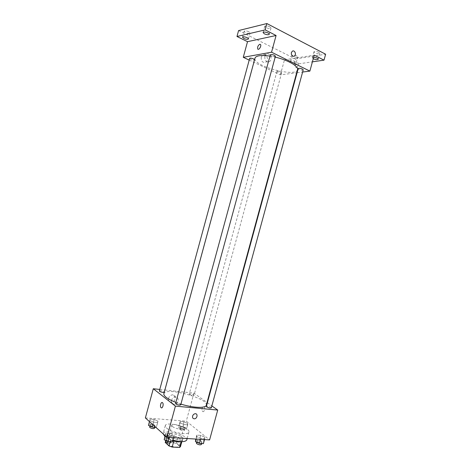 <?xml version="1.0" encoding="UTF-8"?>
<svg xmlns="http://www.w3.org/2000/svg" width="471" height="471" viewBox="0 0 471 471"><rect width="100%" height="100%" fill="white"/><g stroke="black" fill="none" stroke-linecap="round" stroke-linejoin="round"><path stroke-width="0.35" stroke-dasharray="2.35 1.77" d="M172.415 426.443C174.835 428.692 183.402 430.223 183.566 428.445C184.444 426.231 172.109 422.881 171.75 425.236L172.415 426.443M167.582 444.23C169.96 446.626 178.55 448.086 178.756 446.143C179.692 443.711 167.358 440.361 166.94 442.934L167.582 444.23M181.129 441.71L182.083 440.691L178.126 437.259L175.1 436.211L167.8 435.752L166.204 441.621L173.516 442.039L176.543 443.087L180.475 446.59M166.204 441.621L165.227 442.452M181.182 441.521L173.775 441.174M169.866 443.093L170.702 440.02L166.834 436.552L165.415 441.757M170.702 440.02L173.793 441.091M167.8 435.752L166.834 436.552M172.704 440.856C168.571 439.414 166.528 437.965 166.569 436.511C167.117 433.185 183.537 437.647 182.324 440.791L181.323 441.645M178.75 439.943C181.176 440.055 182.542 439.684 182.86 438.825C184.061 435.71 167.641 431.248 167.105 434.545L167.97 436.217C170.643 438.242 174.241 439.484 178.75 439.943M175.1 436.211L173.516 442.039M178.126 437.259L176.543 443.087M164.903 436.399C166.799 437.842 169.46 439.096 172.892 440.161M186.787 439.938C188.559 435.251 163.996 428.575 163.154 433.514L163.113 433.838M166.581 428.045C171.338 432.602 188.641 435.675 188.924 432.066C190.649 427.574 166.08 420.897 165.292 425.649L166.581 428.045M204.702 437.129L204.767 438.654L200.799 438.407L196.79 436.623L196.784 435.116L200.723 435.375L204.702 437.129L204.767 438.654L200.799 438.407L196.79 436.623L196.784 435.116L200.723 435.375L204.702 437.129L203.36 442.069L203.419 443.629M187.735 423.435L187.676 424.789L183.82 424.501L180.052 422.84L180.157 421.498L183.99 421.798L187.735 423.435L187.676 424.789L183.82 424.501L180.052 422.84L180.157 421.498L183.99 421.798L187.735 423.435L186.386 429.54L182.524 429.264L178.756 427.591L178.88 426.22L182.713 426.496L186.451 428.151M145.374 417.918L186.286 421.156L209.607 439.902M173.999 435.163L173.828 436.717L169.601 436.452L165.574 434.621L165.804 433.079L170.002 433.355L173.999 435.163L173.828 436.717L169.601 436.452L165.574 434.621L165.804 433.079L170.002 433.355L173.999 435.163L172.433 441.851M157.938 421.145L157.661 422.522L153.57 422.216L149.784 420.515L150.119 419.149L154.182 419.467L157.938 421.145L157.661 422.522L153.57 422.216L149.784 420.515L150.119 419.149L154.182 419.467L157.938 421.145L156.331 427.415L155.925 427.385M175.883 402.381L180.917 404.112M206.298 405.231C208.888 398.419 165.103 386.52 163.89 393.709M164.897 389.994L193.899 393.132L207.046 402.475M207.381 402.717L211.856 405.896M159.775 389.44L164.874 389.994M189.56 394.51C191.526 395.493 193.004 395.781 193.993 395.381C194.305 394.663 189.348 393.303 189.254 394.086L189.56 394.51M211.326 407.833C211.667 407.038 206.481 405.578 206.375 406.432M180.705 404.895C181.058 404.047 175.695 402.605 175.577 403.512M159.375 390.924C160.452 390.488 162 390.777 164.008 391.795L164.273 392.208M193.899 393.132L186.286 421.156M168.594 398.272C168.182 400.739 169.065 402.104 171.232 402.369C175.624 402.511 177.031 394.557 172.563 394.839C170.637 395.063 169.313 396.205 168.594 398.272M202.683 411.448C204.179 412.708 205.591 407.91 204.084 406.703C202.595 405.213 201.046 410.129 202.607 411.383L202.683 411.448C204.179 412.708 205.591 407.91 204.078 406.703C202.589 405.213 201.046 410.129 202.607 411.383L202.683 411.448M171.426 400.474C171.008 402.958 171.891 404.336 174.076 404.595C178.485 404.73 179.91 396.712 175.418 397.012C173.481 397.236 172.15 398.389 171.426 400.474M192.598 416.076C193.081 414.674 193.97 413.885 195.247 413.721L195.247 413.721M269.948 56.114L275.182 57.126M297.507 69.69C296.053 77.75 252.185 65.834 255.011 58.145M249.654 58.439C250.337 59.452 251.814 60 254.087 60.082L254.534 59.823M303.212 69.855C303.077 70.809 297.849 69.449 298.22 68.554M275.423 56.249C275.276 57.268 269.907 55.796 270.295 54.842M277.413 71.174C279.627 71.268 281.046 71.78 281.676 72.705C281.558 73.582 276.583 72.24 276.924 71.427L277.413 71.174M249.2 60.105L280.386 74.86L296.665 72.787M297.083 72.734L302.623 72.034M238.585 30.562L295.488 58.957L293.975 64.527L312.403 61.842M280.386 74.86L284.466 59.852L293.975 64.527M261.246 57.138C261.087 61.36 262.63 63.037 265.88 62.184C269.524 59.97 266.144 52.416 262.647 55.036L261.246 57.138M284.466 59.852L314.234 55.125M296.118 67.718C297.943 66.723 298.643 65.228 298.231 63.232C297.213 61.501 294.181 65.852 295.335 67.371L296.118 67.718C297.937 66.723 298.643 65.228 298.231 63.232C297.207 61.495 294.175 65.852 295.329 67.371L296.118 67.718M264.849 56.508C264.684 60.765 266.233 62.466 269.5 61.601C273.168 59.37 269.777 51.757 266.256 54.389L264.849 56.508M291.355 52.687L292.291 51.262M313.244 58.751L312.297 57.739L313.639 57.303M291.655 62.072L290.613 61.053C290.76 59.941 296.695 61.501 296.265 62.543C295.505 63.143 293.969 62.984 291.655 62.072M295.488 58.957L325.626 54.224M296.765 55.866C294.452 54.936 292.909 54.783 292.144 55.407L293.186 56.449C295.494 57.374 297.03 57.527 297.796 56.897L296.765 55.866M248.806 31.728C246.427 30.745 244.873 30.591 244.143 31.263L245.415 32.534C247.781 33.512 249.336 33.659 250.066 32.994L248.806 31.728M269.753 26.717C267.24 25.669 265.579 25.522 264.767 26.282L266.021 27.612C268.523 28.654 270.183 28.796 270.99 28.036L269.753 26.717M318.843 52.263C316.394 51.268 314.746 51.127 313.904 51.834L314.916 52.905C317.354 53.888 318.991 54.035 319.844 53.329L318.843 52.263M148.801 424.012L152.863 424.306L156.619 426.002M150.337 425.548C152.327 426.667 153.882 426.938 155 426.343C155.383 425.407 150.249 424.077 150.102 425.077L150.337 425.548M157.661 422.522L156.331 427.415M153.57 422.216L152.904 424.677M149.784 420.515L149.484 421.61M150.119 419.149L149.454 421.586M154.182 419.467L152.863 424.306M154.47 428.298C154.853 427.344 149.725 426.019 149.572 427.026M180.534 427.721C182.477 428.793 183.961 429.063 184.985 428.522C185.344 427.639 180.387 426.284 180.252 427.226L180.534 427.721M187.676 424.789L186.386 429.54M183.82 424.501L182.524 429.264M180.052 422.84L178.756 427.591M180.157 421.498L178.88 426.22M183.99 421.798L182.713 426.496M180.016 429.617C181.959 430.694 183.443 430.965 184.473 430.417C184.832 429.523 179.875 428.168 179.734 429.116L180.016 429.617M164.42 438.177L168.624 438.43L172.61 440.255M166.128 439.873C168.212 441.074 169.825 441.351 170.973 440.697C171.385 439.667 166.022 438.224 165.851 439.319L166.128 439.873M173.828 436.717L173.569 437.683M169.601 436.452L169.342 437.424M165.574 434.621L165.262 435.769M165.804 433.079L165.115 435.634M170.002 433.355L168.624 438.43M170.42 442.746C170.832 441.698 165.468 440.255 165.297 441.368M195.441 440.055L199.386 440.297L203.36 442.069M197.267 441.71C199.304 442.858 200.846 443.134 201.888 442.546C202.277 441.574 197.096 440.097 196.937 441.133L197.267 441.71M204.767 438.654L204.514 439.59M200.799 438.407L200.546 439.349M196.79 436.623L196.124 439.072M196.784 435.116L195.712 439.049M200.723 435.375L199.386 440.297M201.352 444.524C201.741 443.547 196.56 442.069 196.401 443.117M178.756 446.143L183.566 428.445M166.94 442.934L171.75 425.236M167.105 434.545L166.569 436.511M182.86 438.825L182.324 440.791M165.292 425.649L163.154 433.514M188.924 432.066L187.17 438.525M175.418 397.012L172.563 394.839M174.076 404.595L171.232 402.369M276.924 71.427L189.254 394.086M281.676 72.705L193.993 395.381M266.256 54.389L262.647 55.036M269.5 61.601L265.88 62.184M318.237 59.24L319.844 53.329M312.297 57.739L313.904 51.834M269.294 34.283L270.99 28.036M263.071 32.528L264.767 26.282M248.447 38.94L250.066 32.994M242.524 37.215L244.143 31.263M296.265 62.543L297.796 56.897M290.613 61.053L292.144 55.407M150.102 425.077L149.837 426.043M155 426.343L154.741 427.303M180.252 427.226L179.734 429.116M184.985 428.522L184.473 430.417M165.851 439.319L165.562 440.391M170.973 440.697L170.69 441.751M196.937 441.133L196.66 442.151M201.888 442.546L201.623 443.523"/><path stroke-width="0.71" d="M181.129 441.71L179.569 447.45L180.47 446.626L181.818 441.657L180.47 446.626M179.569 447.45L172.174 447.061L169.077 445.984L165.227 442.452L165.415 441.757M173.775 441.174L172.174 447.061M169.866 443.093L169.077 445.984M181.323 441.645L178.209 441.933L172.704 440.856M163.113 433.838L164.903 436.399M172.892 440.161C180.664 442.198 185.297 442.122 186.787 439.938L187.17 438.525M211.856 405.896L217.72 410.064L209.607 439.902L166.946 437.276L145.374 417.918L153.293 388.74L159.775 389.44M217.72 410.064L175.406 406.12L166.946 437.276M192.598 416.076C193.081 414.674 193.97 413.885 195.247 413.721C198.203 413.485 197.237 418.849 194.335 418.813C192.892 418.66 192.315 417.753 192.598 416.076C192.315 417.748 192.892 418.66 194.335 418.813L194.335 418.813C197.237 418.849 198.203 413.485 195.247 413.721M269.948 56.114C265.414 55.437 261.758 55.337 258.973 55.813C256.654 56.243 255.335 57.02 255.011 58.145L163.89 393.709C163.631 394.716 164.408 395.94 166.216 397.371C168.406 399.061 171.627 400.733 175.883 402.381M180.917 404.112C193.192 407.98 205.851 408.416 206.298 405.231L297.507 69.69C298.844 66.329 287.775 59.952 275.182 57.126M207.046 402.475L207.381 402.717M175.406 406.12L153.293 388.74M206.722 406.926C208.788 407.974 210.319 408.275 211.326 407.833L303.212 69.855C302.594 68.878 301.116 68.348 298.785 68.26L298.22 68.554L206.375 406.432L206.722 406.926M175.877 403.983C177.991 405.084 179.598 405.384 180.705 404.895L275.423 56.249C274.74 55.172 273.198 54.601 270.801 54.542L270.295 54.842L175.577 403.512L175.877 403.983M164.273 392.208C164.179 393.032 159.033 391.689 159.375 390.924L249.654 58.439C249.771 57.509 254.899 58.963 254.534 59.823L164.273 392.208M162.489 402.67L162.572 402.746C164.008 404.041 162.418 409.158 161.053 407.633C159.657 406.391 161.1 401.404 162.489 402.67C161.1 401.404 159.657 406.391 161.053 407.633L161.053 407.633C162.418 409.158 164.008 404.041 162.572 402.746M302.623 72.034L309.883 71.109L271.549 52.199L243.272 57.303L249.2 60.105M296.665 72.787L297.083 72.734M271.549 52.199L276.083 35.502L265.167 29.885L266.886 23.55L325.626 54.224L324.013 60.153L314.234 55.125L309.883 71.109M291.355 52.687L292.291 51.262C294.605 49.502 296.795 54.624 294.387 56.126C292.238 56.697 291.225 55.554 291.355 52.687C291.225 55.554 292.238 56.697 294.387 56.126L294.387 56.126C296.795 54.624 294.605 49.502 292.291 51.262M266.886 23.55L238.585 30.562L236.978 36.491L247.516 41.678L243.272 57.303M276.083 35.502L247.516 41.678M259.821 44.239L260.575 44.562C261.64 46.099 258.632 50.697 257.714 48.96C257.354 46.935 258.061 45.363 259.821 44.239L260.581 44.568C261.64 46.099 258.632 50.703 257.714 48.96C257.354 46.935 258.061 45.363 259.827 44.239M313.639 57.303C316.294 57.586 317.825 58.233 318.237 59.24C317.395 59.917 315.753 59.764 313.315 58.787L313.244 58.751M312.403 61.842L324.013 60.153M264.331 33.83L263.071 32.528C263.271 31.168 269.812 33.005 269.294 34.283C268.494 35.013 266.839 34.86 264.331 33.83M243.807 38.463L242.524 37.215C242.7 35.979 248.924 37.786 248.447 38.94C247.722 39.588 246.18 39.429 243.807 38.463M265.167 29.885L236.978 36.491M155.925 427.385L152.233 427.126L148.453 425.413L149.454 421.586M152.904 424.677L152.233 427.126M149.484 421.61L148.453 425.413M149.837 426.043L149.807 427.503C151.792 428.628 153.346 428.893 154.47 428.298L154.741 427.303M173.569 437.683L172.433 441.851L168.206 441.61L164.179 439.755L165.115 435.634M169.342 437.424L168.206 441.61M165.262 435.769L164.179 439.755M165.562 440.391L165.568 441.922C167.652 443.134 169.272 443.405 170.42 442.746L170.69 441.751M204.514 439.59L203.419 443.629L199.445 443.399L195.436 441.598L195.712 439.049M200.546 439.349L199.445 443.399M196.124 439.072L195.436 441.598M196.66 442.151L196.401 443.117L196.725 443.694C198.762 444.848 200.305 445.124 201.352 444.524L201.623 443.523"/></g></svg>
